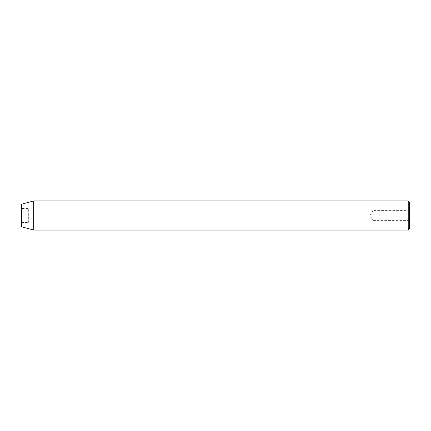 <?xml version="1.0" encoding="UTF-8"?>
<svg xmlns="http://www.w3.org/2000/svg" width="431" height="431" viewBox="0 0 431 431"><rect width="100%" height="100%" fill="white"/><g stroke="black" fill="none" stroke-linecap="round" stroke-linejoin="round"><path stroke-width="0.32" stroke-dasharray="2.15 1.62" d="M409.45 228.834L409.45 202.166M373.084 215.5L373.084 210.409L373.084 215.5M408.238 200.954L408.238 230.046M21.55 226.798L21.55 204.202M33.672 230.046L33.672 200.954M28.338 222.498L28.338 208.502L28.338 219.002L21.55 219.002L21.55 211.998L21.55 219.002L28.338 219.002L28.338 222.498L21.55 222.498M21.55 208.502L21.55 211.998L21.55 208.502L28.338 208.502M28.338 211.998L21.55 211.998L28.338 211.998M409.45 220.591L373.084 220.591L370.024 215.5L373.084 210.409L409.45 210.409"/><path stroke-width="0.65" d="M408.238 200.954L409.45 202.166L409.45 228.834L408.238 230.046L408.238 200.954L33.672 200.954L33.672 230.046L408.238 230.046M33.672 200.954L21.55 204.202L21.55 226.798L33.672 230.046"/></g></svg>
